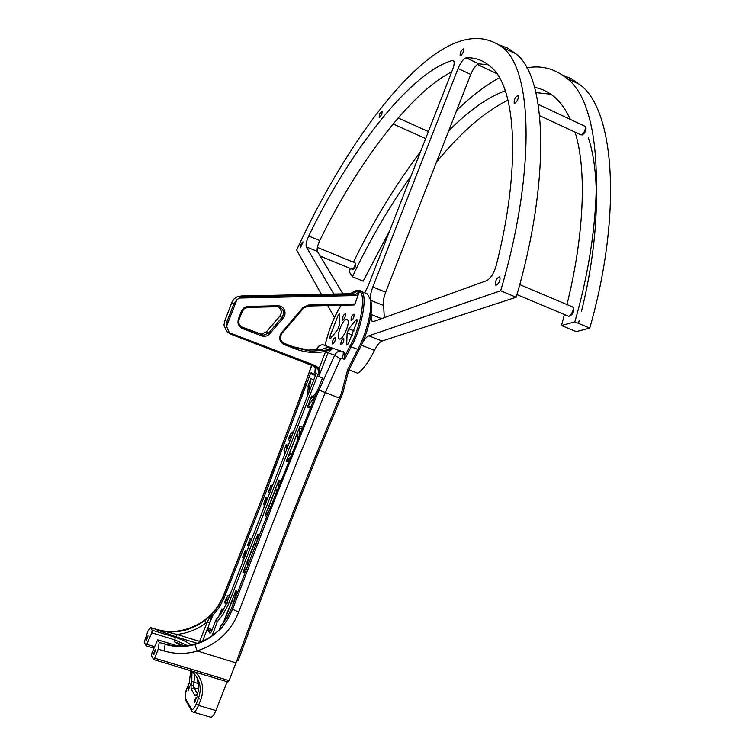 <?xml version="1.0" encoding="UTF-8"?>
<svg xmlns="http://www.w3.org/2000/svg" width="755" height="755" viewBox="0 0 755 755"><rect width="100%" height="100%" fill="white"/><g stroke="black" fill="none" stroke-linecap="round" stroke-linejoin="round"><path stroke-width="1.13" d="M178.237 646.11L157.616 639.806L151.915 653.075L151.51 655.736L153.624 659.587L154.709 658.19L229.076 680.604L236.721 660.899L238.155 660.804C270.526 572.29 304.671 484.88 340.59 398.555L342.6 393.799L341.279 393.676M157.616 639.806L159.201 642.524L158.21 649.187L154.709 658.19M153.831 654.679L155.681 649.602C154.445 650.47 153.822 652.169 153.831 654.679M198.159 691.655L197.027 694.232M193.601 712.201L210.324 717.08C212.023 717.571 213.882 715.391 215.892 710.54L227.151 681.718M227.84 681.859L229.076 680.604M235.985 662.909L197.074 650.876C214.354 645.402 227.274 634.644 235.824 618.6L238.703 612.069L232.606 609.219L227.906 618.94L221.243 628.424L209.229 638.041L202.293 641.797L194.932 644.534L197.074 650.876M171.376 645.44L164.939 643.996C182.54 648.715 199.027 645.497 214.392 634.351L214.307 634.228C199.754 644.902 184.022 648.347 167.129 644.553L159.201 642.524M150.707 627.716L152.142 630.217L151.746 632.794L146.168 645.836L144.177 642.203L147.942 630.972L150.566 627.547L156.474 629.491C165.93 632.312 175.566 632.407 185.39 629.774L185.117 629.547M194.686 702.405C194.582 699.876 195.186 698.205 196.479 697.394L194.686 702.405M188.061 690.901L189.826 685.993C188.571 686.805 187.976 688.437 188.061 690.901M236.721 660.899C269.139 572.271 303.331 484.738 339.288 398.3L341.241 393.657M194.733 674.262L193.705 685.361L191.006 685.559L191.798 681.406L198.489 683.643M180.596 645.761L174.188 641.637L184.437 645.94M146.215 640.797L148.027 635.87C146.838 636.739 146.234 638.381 146.215 640.797M169.998 645.195L167.129 644.553M212.117 635.833L217.251 621.818L215.902 619.968L211.221 631.982L210.088 633.351L207.38 629.481L209.55 623.196L207.229 621.988L206.304 622.715L204.709 620.563C189.779 631.35 173.754 634.436 156.653 629.802L176.557 636.956L176.915 634.398L199.66 641.42L207.229 621.988L211.23 614.636L214.779 611.04L219.11 604.991L223.112 597.111L271.026 475.537L312.183 364.42M156.077 629.245L176.915 634.398C187.702 633.266 197.499 629.368 206.304 622.715M211.23 614.636L204.709 620.563L199.565 623.932L192.667 627.339L185.39 629.774M341.288 393.657L347.526 370.186L348.867 370.073L359.286 349.235C366.751 336.013 373.697 311.154 371.016 301.604L370.025 298.65M341.864 358.37C343.308 355.105 343.657 352.84 342.921 351.566L344.808 352.292L344.705 359.465L341.864 358.37L340.458 358.946L334.673 355.227L319.006 390.061L274.877 499.187L232.606 609.219L231.653 608.001L263.014 525.829L322.055 379.227L322.187 378.029L317.477 375.764L227.935 605.359L222.914 614.664L217.251 621.818M347.404 370.139L357.766 349.386C365.637 335.437 372.961 309.22 370.158 299.188L367.449 293.912L365.014 292.921M214.316 634.219L221.243 628.424M316.515 350.037L317.157 348.81C318.289 346.186 320.224 344.837 322.951 344.78L324.225 345.224M326.604 345.856L326.132 345.894M208.531 625.801L212.721 615.589L211.787 614.391M212.721 615.589L219.309 607.294L224.018 598.262L223.018 596.677L259.05 505.916L305.624 383.191M315.477 375.518L310.475 373.612L311.164 372.715L315.713 374.905L226.538 603.575L221.545 612.843L215.902 619.968M310.475 373.612L268.1 486.692L224.018 598.262M308.351 387.277L307.672 387.022L310.739 378.623L308.965 392.232M310.739 378.623L313.806 379.793M314.863 396.545L307.408 407.068L311.739 395.96L313.202 396.507M289.995 457.587L286.23 461.371L299.924 426.273L302.311 427.151M268.402 512.032L265.014 515.797L278.954 480.057L280.766 480.699M247.008 567.364L242.95 572.375L257.851 534.153L259.56 534.729M223.121 623.224L235.768 590.788L237.863 591.467M317.072 391.213L312.287 397.762L311.532 398.215L311.739 395.96M342.6 393.799L348.867 370.073M290.373 434.654L294.016 430.567M307.672 387.022L308.436 386.607L307.049 397.13M290.137 440.505L288.08 439.759L292.355 434.814M286.258 450.461L286.239 444.638L283.937 450.735L284.673 450.188L284.824 454.123M270.62 486.72L273.225 483.898M269.875 492.477L268.214 491.892L271.573 488.136M265.581 503.5L265.939 497.79L263.476 504.151L264.184 503.745L264.052 507.407M249.82 540.146L252.312 537.541M249.018 545.969L247.319 545.403L250.66 541.769M244.356 557.926L245.281 550.527L242.544 557.426L243.138 556.728L243.214 557.209L242.657 562.305M227.057 597.139L230.407 593.694M226.547 603.547L224.292 602.83L228.765 597.922M221.111 613.475L221.828 608.889L219.054 615.684L219.686 615.457M299.046 435.191L299.924 426.273M297.376 439.297L297.479 434.625L296.149 436.201L289.618 452.943L289.401 455.284L291.515 453.821M278.114 487.381L278.954 480.057M276.443 491.59L276.405 489.146L275.122 490.665L268.95 506.492L268.723 508.917L269.96 508.068M256.955 541.458L257.851 534.153M255.284 545.799L255.247 543.336L254.02 544.799L247.376 561.833L247.149 564.353L248.678 563.013M234.616 600.102L235.768 590.788M232.927 604.604L233.106 599.998L231.927 601.405L223.735 622.422M344.808 352.292L342.779 351.481M316.798 349.093C317.855 346.243 319.903 344.808 322.951 344.78L340.854 351.075C337.995 351.141 335.937 352.519 334.673 355.227L325.537 351.811L325.273 350.188L331.992 348.98L327.406 347.328L325.886 348.102M231.653 608.001L227.047 617.524L220.526 626.329L221.441 627.669M355.832 292.072L356.464 290.968L359.361 291.723L354.935 303.991L308.285 305.058L302.963 307.634L281.436 332.813C278.482 337.759 279.359 341.675 284.078 344.563L295.403 348.914C305.275 352.623 315.382 353.425 325.745 351.339L331.992 348.98L328.01 352.793L319.308 375.103L317.902 368.931L319.044 368.468L319.308 375.103L314.901 372.989L315.26 367.694L314.25 366.515M341.713 351.169L342.978 351.613M343.865 351.934L344.639 352.198M354.199 304.954L308.049 306.02L354.199 304.954L354.935 303.991M348.744 328.774L347.111 332.964L346.677 345.063L348.442 343.497L356.983 321.611L356.936 319.403L355.794 319.997L348.744 328.774L354.057 330.869M339.335 338.957C342.713 340.807 351.047 321.545 347.309 319.601C343.761 316.468 335.73 336.088 339.042 338.787L339.335 338.957M337.664 329.586L330.935 338.061L329.888 338.608L329.878 336.447L338.07 315.439L339.759 313.882L339.269 325.481L337.664 329.586M342.638 320.271C344.733 318.704 345.63 316.524 345.337 313.74C343.261 314.911 342.326 317.072 342.534 320.214L342.638 320.271M341.043 344.922C343.185 343.374 344.091 341.166 343.761 338.287C341.647 339.476 340.703 341.666 340.949 344.865L341.043 344.922M332.644 344.016C334.72 342.487 335.607 340.316 335.314 337.494C333.248 338.674 332.323 340.835 332.549 343.969L332.644 344.016M351.235 320.771C353.378 319.186 354.293 316.968 353.982 314.137C351.839 315.307 350.886 317.496 351.113 320.715L351.235 320.771M224.292 602.83L227 597.12M247.319 545.403L249.763 540.127M268.214 491.892L270.554 486.692M288.08 439.759L290.316 434.635M220.526 626.329L219.129 630.114M315.883 370.554L314.901 372.989L315.816 370.658M327.406 347.328L322.555 349.159L308.248 350.112L293.138 346.753L310.701 351.179L325.273 350.188M231.757 302.859L233.937 303.708L236.862 299.801L239.326 298.036L243.544 296.781L241.289 295.969L236.626 297.045L234.173 298.791L232.021 302.085L224.914 320.479L227.047 321.441L226.566 326.311L229.293 332.71L315.779 365.798L319.044 368.468L325.537 351.811M224.914 320.479L223.961 325.094L226.679 331.445L230.501 334.069M243.544 296.781L241.289 295.969M231.502 334.541L229.293 332.71M321.422 294.308L296.668 250.056C324.829 188.835 364.004 123.65 403.415 82.201C443.544 39.996 476.528 28.369 502.358 47.338C533.596 70.281 534.917 176.028 500.65 290.769L516.146 297.262L382.058 341.034C379.567 342.072 377.047 345.167 374.48 350.339C368.95 361.607 363.391 369.252 357.776 373.281L348.961 369.884M499.593 45.026L507.955 48.254L515.722 53.747C547.79 77.067 550.055 182.88 516.146 297.262M300.632 247.734L300.528 247.687C300.481 244.979 301.32 243.044 303.038 241.883L300.528 247.687M460.446 55.879L460.078 55.794C460.069 52.369 461.239 50.066 463.589 48.877C463.863 51.415 462.815 53.747 460.446 55.879M496.054 285.277L495.714 285.116C495.204 280.662 496.573 277.868 499.819 276.745C500.508 280.426 499.253 283.267 496.054 285.277M379.397 117.384L379.18 117.318C379.18 114.373 380.152 112.316 382.087 111.145C382.257 113.458 381.36 115.543 379.397 117.384M514.636 103.388L514.174 103.256C514.004 99.226 515.363 96.64 518.26 95.489C518.704 98.499 517.496 101.132 514.636 103.388M333.842 294.044L306.303 246.866C305.633 244.677 306.445 241.062 308.729 236.004C348.017 153.916 409.418 72.905 452.339 60.475L453.566 60.655C454.585 62.165 454.274 65.1 452.623 69.469L368.195 285.843L364.74 292.808M488.259 64.77L478.868 63.864C476.15 64.666 473.432 68.195 470.724 74.452L385.692 292.213C383.531 297.989 382.851 302.425 383.625 305.52L370.677 300.292C369.941 297.215 370.658 292.77 372.819 286.975L458.068 68.516C460.786 62.24 463.485 58.682 466.156 57.842C475.046 57.371 483.134 60.287 490.41 66.582C516.684 86.655 521.016 169.158 496.044 266.09C493.77 273.584 490.627 278.444 486.616 280.671L373.98 321.404L371.998 321.196L370.988 314.41C371.8 308.38 371.705 303.68 370.677 300.292M384.304 317.666L383.625 305.52M334.427 317.562L327.717 305.567M322.517 296.271L321.885 295.139M500.65 290.769L368.817 335.815C366.373 336.862 363.872 339.986 361.315 345.177L374.48 350.339M340.722 305.832L340.392 305.275M334.993 296.007L334.323 294.875M344.091 295.818L343.412 294.686M342.912 293.855L317.374 251.406L306.303 246.866M317.374 251.406C316.666 249.207 317.459 245.592 319.752 240.562C355.397 167.119 409.097 93.29 451.669 71.904M564.438 314.524L561.484 325.509L576.235 331.653L589.768 328.104L574.829 321.847C607.407 208.833 601.593 102.822 566.429 78.076C554.359 68.488 541.099 65.09 526.66 67.893M589.768 328.104C621.997 215.439 615.306 109.39 579.368 84.286L571.148 78.643L562.428 75M499.329 77.831C485.588 85.277 471.365 96.159 456.652 110.475M420.563 151.632C394.856 185.909 372.489 222.772 353.453 262.221M350.424 268.487L349.027 271.432L352.462 276.774C368.95 241.487 388.485 207.908 411.05 176.028M389.788 230.511L363.183 281.143L352.462 276.774M436.494 162.108C461.06 132.087 484.889 111.457 508.002 100.217M535.88 92.601L550.857 94.224M588.381 137.929C601.188 176.141 598.394 242.846 581.51 311.258M579.274 320.205L578.453 323.366M448.687 130.879C468.704 110.683 487.541 97.32 505.208 90.798M534.512 87.41C541.524 88.609 548.073 91.733 554.161 96.772C560.418 102.01 565.806 109.55 570.318 119.413M575.083 132.248C587.154 170.328 583.889 236.504 566.958 304.558M561.484 325.509L574.829 321.847M581.68 134.786L582.228 134.975C585.257 132.861 586.465 130.285 585.852 127.236L585.484 127.076M569.289 316.034L569.581 316.147C572.998 314.288 574.244 311.504 573.338 307.804L572.979 307.625M353.038 269.044L353.293 269.29C355.152 267.808 355.954 265.883 355.69 263.514L355.312 263.495M516.911 294.573L568.336 316.175C570.723 316.996 574.914 308.134 572.507 306.898L571.988 306.681M584.748 126.189L585.106 126.359C585.786 129.737 584.445 132.606 581.076 134.956L539.759 115.742M320.205 256.124L352.406 269.308C354.463 267.648 355.35 265.505 355.067 262.882L354.907 262.815M190.873 670.799L193.79 673.252C200.292 680.897 201.84 689.221 198.452 698.233L196.621 695.128L194.922 695.459L191.175 689.041L191.006 685.559L189.269 682.595L190.77 670.77M198.084 691.986C199.339 686.663 198.697 681.369 196.168 676.084M195.517 672.195C202.67 679.953 204.435 689.07 200.821 699.536L198.452 698.233L196.149 704.122C194.195 708.662 192.61 710.285 191.402 708.992L185.664 698.79C184.89 696.572 185.352 693.09 187.032 688.315L189.269 682.595L190.751 670.761M200.821 699.536L198.518 705.434L215.892 710.54M197.357 651.093C186.098 654.226 175.028 654.189 164.165 650.999L158.21 649.187M164.165 650.999L165.137 644.336C174.877 647.214 184.805 647.28 194.932 644.534M176.557 636.956L197.206 643.317M178.038 646.101L157.682 639.872M152.142 630.217L175.236 637.324C181.795 639.409 187.08 641.958 191.1 644.959M191.402 708.992L191.713 710.974L193.025 712.031C194.667 712.512 196.498 710.313 198.518 705.434L196.149 704.122M340.458 358.946L325.122 392.959L299.641 455.237L268.714 533.351L238.703 612.069M319.006 390.061L340.59 398.555M198.499 689.079L193.818 687.682L197.366 693.694M193.705 685.361L193.818 687.682L191.175 689.041M151.746 632.794L174.867 639.9L174.188 641.637M147.216 644.468L154.416 646.658M175.236 637.324L174.867 639.9L187.41 645.61M199.32 642.562L199.66 641.42L200.953 641.929M197.187 694.005L194.922 695.459M191.959 671.62L191.798 681.406M189.382 682.303L187.004 688.135C185.192 692.165 184.739 696.167 185.626 700.14M191.345 710.304L185.975 700.734L185.664 698.79M344.705 359.465L351.141 346.8L357.766 349.386L359.286 349.235M207.38 628.764L202.51 641.259M341.166 305.256C334.654 316.09 330.02 326.755 327.245 337.249L324.924 345.469M344.922 355.954L350.009 345.979L351.141 346.8C361.796 328.529 368.298 293.94 360.975 291.288L358.672 290.326M316.789 350.009L317.157 348.81L319.525 349.688M209.55 623.196L211.928 614.513M228.491 603.972L227.095 602.197M307.408 407.068L310.116 408.077M286.23 461.371L288.193 462.079M265.014 515.797L266.704 516.373M242.95 572.375L244.865 572.998M212.551 633.889L214.118 634.37M287.929 446.177L286.06 445.507M267.27 499.159L265.741 498.63M246.725 551.848L245.082 551.301M226.793 602.962L224.622 602.263M223.216 610.182L221.611 609.672M207.38 629.481L211.674 630.821M308.031 405.897L310.616 406.86M299.546 427.821L301.717 428.613M296.149 436.201L297.555 436.72M289.618 452.943L291.581 453.651M287.136 459.908L288.825 460.512M278.567 481.624L280.171 482.19M275.122 490.665L276.481 491.137M268.95 506.492L270.384 506.983M265.817 514.438L267.27 514.929M257.455 535.739L258.974 536.248M254.02 544.799L255.332 545.233M247.376 561.833L248.933 562.343M243.629 571.158L245.347 571.724M235.362 592.392L237.287 593.015M231.927 601.405L233.201 601.81M221.357 627.462L220.026 629.245M207.559 628.151L212.155 629.585M350.009 345.979C361.824 325.877 366.873 289.609 358.021 291.052L350.782 293.695M223.631 609.464L221.828 608.889M228.104 596.12L227.142 595.808M243.167 557.624L242.544 557.426M247.017 551.103L245.281 550.527M250.783 539.193L249.886 538.891M264.165 504.387L263.476 504.151M267.581 498.357L265.939 497.79M271.507 485.824L270.668 485.531M284.711 451.018L283.937 450.735M288.24 445.365L286.239 444.638M291.204 433.823L290.411 433.53M315.779 365.798L315.099 366.647L231.172 334.333L312.476 365.429L315.26 367.694M315.099 366.647L317.902 368.931M314.118 365.165L315.43 366.439M261.862 335.097L262.948 334.927M356.464 290.968L352.689 293.657M359.361 291.723L355.652 294.431L352.745 293.657L241.411 295.969M358.531 294.752L355.935 295.564L355.624 294.431L243.648 296.781L355.652 294.431L352.783 293.657L356.143 291.524M236.862 299.801L226.566 326.311M355.935 295.564L239.326 298.036M261.655 335.928C264.75 336.919 267.449 336.202 269.761 333.776L283.219 318.053C285.135 315.581 285.55 312.91 284.456 310.022C283.097 307.257 280.888 305.832 277.849 305.756L248.168 306.436C244.988 306.672 242.723 308.295 241.383 311.286L238.42 318.921C237.221 323.319 238.58 326.528 242.506 328.557L261.655 335.928L261.796 334.833L263.58 335.211L268.723 332.974L269.761 333.776M308.285 305.058L307.993 306.02L303.472 308.182M352.425 335.05L347.111 332.964M357.172 320.545L355.794 319.997M347.781 344.516L346.432 343.987M331.653 337.145L329.878 336.447M339.882 316.156L338.07 315.439M313.24 365.779L312.447 365.411L312.485 364.542M295.403 348.914L295.535 347.819L284.191 343.45C280.152 340.977 279.397 337.617 281.926 333.389L303.482 308.229L281.955 333.351M293.138 346.753L283.078 342.883M284.078 344.563L284.21 343.459L295.535 347.819L310.701 351.179L308.248 350.112L322.536 349.159L326.311 347.866M241.506 326.868L261.239 334.163L266.355 331.955L279.727 316.336C282.143 313.146 281.719 309.956 278.435 306.766M248.168 306.436L247.914 307.408L244.875 308.285L242.855 310.154L239.146 319.186C238.118 322.961 239.288 325.707 242.638 327.443L263.58 335.211L261.239 334.163L266.317 331.945L268.723 332.974L282.181 317.26C284.871 311.787 283.37 308.276 277.68 306.719L277.68 306.719M279.69 316.373L283.219 318.053M233.937 303.708L227.047 321.441M281.436 332.813L281.964 333.399C279.359 337.683 280.114 341.043 284.21 343.459L284.191 343.45M302.963 307.634L303.482 308.229L307.993 306.02M259.446 333.776L242.666 327.462L242.506 328.557M242.638 327.443L242.666 327.462C239.278 325.764 238.118 323.008 239.175 319.205L238.42 318.921M239.146 319.186L242.138 311.579L241.383 311.286M277.585 306.719L247.961 307.408L277.585 306.719L277.849 305.756M385.692 292.213L372.819 286.975M381.577 318.657L370.988 314.41M382.058 341.034L368.817 335.815M470.724 74.452L458.068 68.516M478.868 63.864L466.156 57.842M453.953 61.24L452.339 60.475M319.752 240.562L308.729 236.004M193.79 673.252L190.826 670.78M227.916 681.944L153.727 659.615M196.932 694.345L198.046 691.797L198.65 686.805L197.121 678.169M181.247 646.12L180.049 645.572M169.988 645.195L167.1 644.543M223.018 596.677C215.675 613.353 203.076 624.3 185.202 629.528C175.368 632.18 165.741 632.114 156.323 629.321L150.566 627.547M153.822 648.167L146.262 645.865M341.081 305.256C335.116 314.854 330.482 325.547 327.17 337.334L324.877 345.45M367.449 293.912L360.975 291.288C359.144 289.203 355.652 290.005 350.509 293.704M305.379 383.153L311.947 364.335M370.158 299.188L371.016 301.604M339.646 339.023L339.042 338.787M315.533 371.658C316.015 370.818 315.92 369.488 315.231 367.685M224.594 321.224L232.021 302.085M266.317 331.945L279.68 316.326C281.955 313.051 281.747 310.003 279.039 307.191M247.914 307.408L244.441 308.587L242.138 311.579M502.358 47.338L515.722 53.747M372.932 321.564L371.998 321.196M579.368 84.286L566.429 78.076M519.648 284.569L572.498 306.898M585.106 126.359L538.24 104.341M317.345 247.376L355.067 262.882M398.121 117.95L428.387 131.587M393.044 123.952L425.66 138.58M477.386 64.449L496.526 73.49"/></g></svg>
